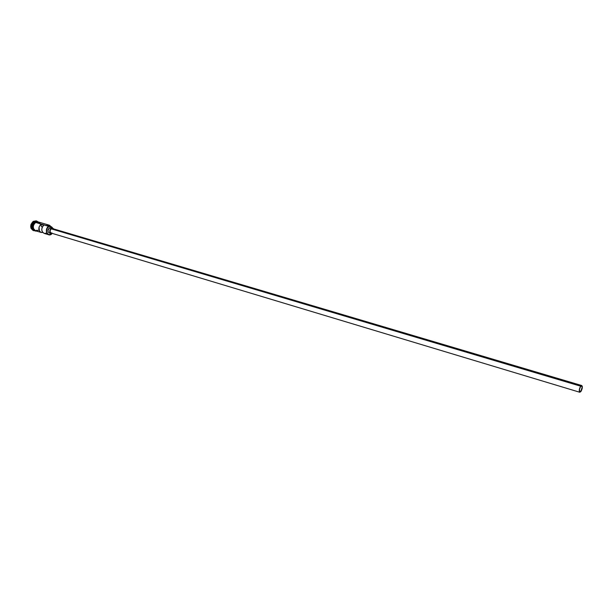<?xml version="1.0" encoding="UTF-8"?>
<svg xmlns="http://www.w3.org/2000/svg" width="613" height="613" viewBox="0 0 613 613"><rect width="100%" height="100%" fill="white"/><g stroke="black" fill="none" stroke-linecap="round" stroke-linejoin="round"><path stroke-width="0.92" d="M47.569 225.975L50.143 226.641L48.841 226.488L47.209 228.358L46.588 230.886L47.17 233.224L48.772 234.58L51.5 234.135C47.316 237.162 44.488 229.132 48.841 226.488L48.665 226.297C44.128 229.047 47.078 237.407 51.438 234.258L48.695 234.748C45.607 232.48 45.592 229.66 48.665 226.297L35.539 222.419C32.481 225.73 32.504 228.519 35.6 230.779L41.194 232.473C38.244 230.473 38.098 227.775 40.749 224.381L43.669 225.239C41.01 228.649 41.163 231.354 44.121 233.361L42.32 231.875L41.738 229.637L42.236 227.185L43.669 225.239L40.749 224.381L41.531 226.595L40.749 224.381L39.033 227.109L39.408 230.994L40.895 232.365L42.787 232.511L41.201 232.48M580.863 391.324L579.377 390.879L580.863 391.324L579.653 391.761L579.446 389.646L580.427 386.864L581.683 385.884C582.519 387.033 582.243 388.849 580.863 391.324L579.875 391.914C579.04 390.757 579.316 388.941 580.703 386.466L581.722 385.899L582.189 387.087L580.863 391.324M52.097 233.093L50.894 232.917L50.113 231.591L50.228 230.25L51.254 228.856C49.722 230.542 49.722 231.959 51.27 233.093L579.775 392.251C578.848 390.964 579.155 388.949 580.695 386.198L51.254 228.856L52.618 228.611L51.254 228.856L580.695 386.198L581.783 385.546C582.71 386.826 582.411 388.841 580.871 391.592L579.775 392.251M49.369 233.009L48.297 232.135L47.937 230.672L49.339 227.929C47.5 229.952 47.508 231.645 49.362 233.001L51.132 233.538C49.278 232.174 49.27 230.48 51.117 228.457L49.339 227.929L50.971 227.638L49.339 227.929L51.117 228.457L52.741 228.166L53.76 228.956L51.975 228.113L50.097 229.622L50.074 232.672L51.071 233.515L52.419 233.438L51.132 233.538M34.941 222.006L33.493 221.462C29.838 226.044 30.275 229.139 34.811 230.764L33.569 230.641C30.16 228.159 30.137 225.101 33.493 221.462L33.209 221.377C29.853 225.009 29.876 228.074 33.278 230.557L33.424 230.595M34.198 230.342C30.903 228.205 30.811 225.408 33.922 221.944C30.872 225.247 30.895 228.036 33.991 230.289L34.213 230.358M34.673 222.159C31.853 224.963 31.638 227.638 34.044 230.204C31.638 227.638 31.853 224.963 34.673 222.159L36.627 221.577M34.152 230.304C31.462 227.852 31.577 225.117 34.497 222.113L34.596 222.213C32.374 224.067 31.799 226.312 32.872 228.925M35.194 230.703L33.508 229.285L32.88 226.856L33.531 224.228L35.232 222.159L33.462 225.155L33.24 227.821L34.259 229.99L36.09 230.925C32.489 228.956 32.297 226.105 35.523 222.381L35.232 222.289C32.106 225.745 32.175 228.572 35.439 230.772M42.397 226.856L41.531 226.595L42.397 226.856M50.672 226.526L48.611 225.239L46.634 225.699C48.251 224.871 49.599 225.147 50.672 226.526M47.783 225.944L49.492 226.281M35.523 222.381L38.734 222.09L36.964 221.814L35.523 222.381M33.171 230.519L30.956 228.182L30.972 224.389L33.209 221.377L36.19 220.864M36.32 220.91L33.209 221.377L36.466 220.948L37.569 221.523L33.493 221.462L34.497 222.113L36.772 221.554M36.849 221.538L33.922 221.944L36.834 221.538M51.239 226.695L52.856 228.205L51.454 226.772L49.515 226.649L35.539 222.419L38.236 221.944L36.964 221.86L34.32 223.576L33.286 226.044L33.485 228.618L35.493 230.741M37.408 221.714L35.945 221.929M40.044 223.408L38.389 221.998M36.19 230.894L38.343 230.304M46.304 225.599L49.009 225.117L50.802 226.565C49.638 224.902 48.143 224.58 46.304 225.599M51.592 234.074L51.722 233.607L51.592 234.074M51.048 227.668L51.768 228.143M50.151 233.055L49.714 233.07M34.589 222.205C32.504 223.906 31.876 226.028 32.696 228.58M36.979 230.181C32.673 232.702 30.175 224.664 34.497 222.113M44.443 233.438L46.435 233.124M52.68 228.634L53.3 229.063M580.871 391.592L582.266 388.075L582.304 386.397L581.576 385.531L580.097 387.171L579.293 389.73L579.53 392.075L580.871 391.592M48.695 234.748L44.121 233.361M39.332 222.266L35.232 222.159C31.432 224.097 32.42 231.63 36.688 231.109M38.236 221.944L49.009 225.117M50.963 227.638L52.733 228.159M52.611 228.611L581.783 385.546"/></g></svg>
